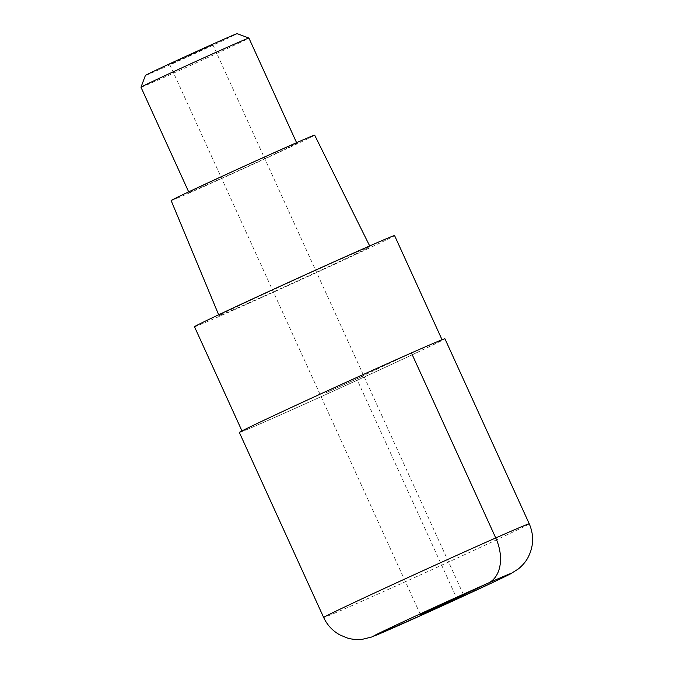 <?xml version="1.0" encoding="UTF-8"?>
<svg xmlns="http://www.w3.org/2000/svg" width="673" height="673" viewBox="0 0 673 673"><rect width="100%" height="100%" fill="white"/><g stroke="black" fill="none" stroke-linecap="round" stroke-linejoin="round"><path stroke-width="0.5" stroke-dasharray="3.37 2.52" d="M239.344 432.47A112.963 1.38 155.5 0 0 305.248 403.85A112.963 1.38 155.5 0 0 418.068 352.046A112.963 1.38 155.5 0 0 444.929 338.78M326.195 392.679L363.723 375.786L326.195 392.679M194.497 326.758A109.943 1.346 155.5 0 0 258.634 298.905A109.943 1.346 155.5 0 0 368.434 248.488A109.943 1.346 155.5 0 0 394.571 235.575M416.04 352.946A109.943 1.346 -24.5 0 1 306.232 403.363A109.943 1.346 -24.5 0 1 242.095 431.216A109.943 1.346 -24.5 0 1 268.241 418.303A109.943 1.346 -24.5 0 1 378.041 367.887A109.943 1.346 -24.5 0 1 442.178 340.033A109.943 1.346 -24.5 0 1 416.04 352.946M238.73 305.845A83.015 1.018 -24.5 0 1 321.627 267.778A83.015 1.018 -24.5 0 1 370.074 246.739A83.015 1.018 -24.5 0 1 350.339 256.497A83.015 1.018 -24.5 0 1 267.408 294.572A83.015 1.018 -24.5 0 1 218.994 315.595A83.015 1.018 -24.5 0 1 238.73 305.845M171.135 200.571A78.867 0.967 155.5 0 0 217.127 180.591A78.867 0.967 155.5 0 0 295.91 144.426A78.867 0.967 155.5 0 0 314.661 135.155M203.036 185.487A59.3 0.723 -24.5 0 1 262.26 158.298A59.3 0.723 -24.5 0 1 296.86 143.273A59.3 0.723 -24.5 0 1 282.753 150.239A59.3 0.723 -24.5 0 1 223.529 177.428A59.3 0.723 -24.5 0 1 188.936 192.453A59.3 0.723 -24.5 0 1 203.036 185.487M140.994 87.238A59.3 0.723 155.5 0 0 175.586 72.213A59.3 0.723 155.5 0 0 234.81 45.024A59.3 0.723 155.5 0 0 248.909 38.058M145.393 75.452A50.399 0.614 155.5 0 0 174.543 62.808A50.399 0.614 155.5 0 0 225.144 39.572A50.399 0.614 155.5 0 0 237.123 33.65M175.317 61.605L212.845 44.721L183.519 58.383L169.68 64.398L175.317 61.605M411.43 352.938L356.69 378.764L456.614 598.036M529.247 523.796A112.963 1.38 -24.5 0 1 502.386 537.062A112.963 1.38 -24.5 0 1 389.566 588.858A112.963 1.38 -24.5 0 1 323.663 617.486M169.68 64.398L420.482 614.735M212.845 44.721L463.647 595.067M218.649 314.779L218.994 315.595M369.687 245.956L370.074 246.739M188.676 191.872L188.936 192.453M296.591 142.693L296.86 143.273"/><path stroke-width="1.01" d="M266.205 419.203A112.963 1.38 155.5 0 0 239.344 432.47L323.663 617.486A112.963 1.38 -24.5 0 1 350.524 604.211A112.963 1.38 -24.5 0 1 463.344 552.415A112.963 1.38 -24.5 0 1 529.247 523.796L444.929 338.78A112.963 1.38 155.5 0 0 379.025 367.399A112.963 1.38 155.5 0 0 266.205 419.203M426.118 611.95L420.482 614.735L434.321 608.729L463.647 595.067L426.118 611.95M442.043 339.747L394.571 235.575A109.943 1.346 155.5 0 0 330.435 263.429A109.943 1.346 155.5 0 0 220.635 313.845A109.943 1.346 155.5 0 0 194.497 326.758L241.969 430.93M369.687 245.956L314.661 135.155A78.867 0.967 155.5 0 0 268.636 155.143A78.867 0.967 155.5 0 0 189.887 191.3A78.867 0.967 155.5 0 0 171.135 200.571L218.649 314.779M296.591 142.693L248.909 38.058A59.3 0.723 155.5 0 0 248.901 38.05A59.3 0.723 155.5 0 0 214.006 53.226A59.3 0.723 155.5 0 0 155.093 80.272A59.3 0.723 155.5 0 0 140.994 87.229A59.3 0.723 155.5 0 0 140.994 87.238L188.676 191.872M248.901 38.05L237.123 33.65A50.399 0.614 155.5 0 0 207.461 46.546A50.399 0.614 155.5 0 0 157.381 69.538A50.399 0.614 155.5 0 0 145.393 75.452L140.994 87.229M456.614 598.036L488.262 583.104A37.654 25.532 -113.9 0 0 495.74 537.946L411.43 352.938M391.442 627.286A75.309 0.917 -24.5 0 1 488.262 583.104A75.309 0.917 -24.5 0 1 492.686 582.515A75.309 0.917 -24.5 0 1 395.875 626.689A75.309 0.917 -24.5 0 1 391.442 627.286M323.663 617.486C327.187 625.057 332.605 630.879 339.907 634.933L347.276 637.987C352.13 639.443 357.22 639.863 362.554 639.249L371.563 637.053L424.814 613.742L493.141 582.305L510.344 573.976L518.504 568.836C522.98 565.017 526.193 561.156 528.145 557.244C533.723 546.274 534.093 535.119 529.247 523.796"/></g></svg>
